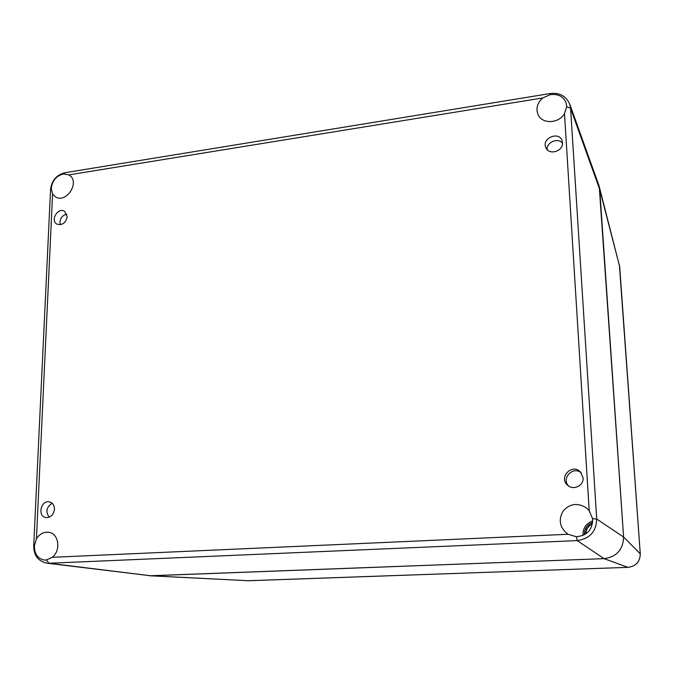 <?xml version="1.0" encoding="UTF-8"?>
<svg xmlns="http://www.w3.org/2000/svg" width="674" height="674" viewBox="0 0 674 674"><rect width="100%" height="100%" fill="white"/><g stroke="black" fill="none" stroke-linecap="round" stroke-linejoin="round"><path stroke-width="1.01" d="M49.194 517.194C45.419 511.734 46.405 507.101 52.151 503.276M34.408 545.78L36.43 538.753C39.581 534.002 43.591 531.828 48.469 532.241C58.731 533.05 61.376 550.532 52.159 557.322L46.396 560.001L44.257 560.035C37.634 558.636 34.357 553.885 34.408 545.78L33.7 545.991C33.81 555.469 38.191 561.189 46.835 563.169L150.833 575.781L604.03 558.645C616.643 556.893 623.164 549.689 623.593 537.043L599.725 189.52L598.807 185.131L569.707 104.091C566.067 96.028 559.597 92.507 550.313 93.517L550.06 94.722C558.005 93.619 563.354 96.331 566.126 102.861L566.691 106.635L564.492 113.577C558.67 124.126 541.112 124.21 537.751 113.847C535.897 107.933 537.574 102.633 542.789 97.949L550.06 94.722M568.662 486.047C560.962 478.405 572.917 465.734 581.182 472.794M60.264 224.737C59.304 219.277 61.486 215.722 66.802 214.079M54.442 509.291C53.575 514.826 50.752 517.59 45.975 517.581C37.239 516.562 40.802 499.931 49.32 501.869C52.665 502.77 54.367 505.239 54.442 509.291M583.086 477.832C583.92 485.592 573.49 490.697 567.761 485.373C558.064 477.689 571.982 462.92 580.44 471.952L583.086 477.832M562.512 143.2C558.064 137.37 546.53 142.147 547.069 149.552M562.495 142.652C563.489 151.498 548.51 155.728 545.755 147.429C541.626 138.103 559.032 130.882 562.099 140.697L562.495 142.652M67.181 216.708C65.656 223.136 62.21 225.596 56.835 224.071C49.901 220.364 58.149 206.91 64.637 211.341L67.181 216.708M584.324 534.819C584.341 528.854 587.113 524.734 592.623 522.443M68.824 174.886L69.312 175.189C80.568 182.031 65.985 204.281 55.217 196.69L52.58 194.053L51.266 188.568C52.201 180.581 56.33 175.703 63.651 173.943L68.824 174.886L542.789 97.949M592.707 520.892C585.976 523.437 582.715 528.298 582.926 535.485M567.988 534.271C559.799 527.868 558.139 520.168 563.017 511.162C569.833 503.512 577.652 502.45 586.473 507.96L589.211 510.74L592.564 518.702C592.648 529.638 587.231 535.645 576.304 536.723L567.988 534.271L52.159 557.322M619.684 266.744L599.253 186.597L623.593 537.043C623.164 549.689 616.643 556.893 604.03 558.645L149.594 575.773L248.554 580.735M585.571 534.078L587.012 528.66L589.506 525.653L592.412 523.875M584.636 531.348L585.714 532.359M585.596 533.387L584.299 534.271M586.388 527.312L587.012 528.66M586.549 529.579L585.066 529.916M589.43 524.128L589.506 525.653M588.756 526.352L587.29 526.116M591.949 524.077L590.694 523.31M547.558 150.032L547.094 148.853M63.651 173.943L65.007 172.704L550.296 93.517M564.492 113.577L589.211 510.74M592.564 518.702L596.709 519.022L570.583 108.32L569.707 104.091M566.691 106.635L570.583 108.32L599.725 189.52L619.676 266.651L640.275 553.834C640.03 561.771 635.944 566.27 628 567.348L247.661 580.735M36.43 538.753L52.58 194.053M46.835 563.169L48.975 563.253L46.396 560.001M628.008 567.348L248.512 580.735L150.833 575.781L48.975 563.253L577.23 540.607C589.733 538.804 596.229 531.609 596.709 519.022L623.593 537.043L640.275 553.843C640.039 561.771 635.953 566.278 628.008 567.348L604.03 558.645L577.23 540.607L576.304 536.723M51.266 188.568L50.567 189.453L33.7 545.974M64.931 172.721C56.481 174.937 51.696 180.489 50.575 189.386M640.275 553.843L619.372 264.764"/></g></svg>
